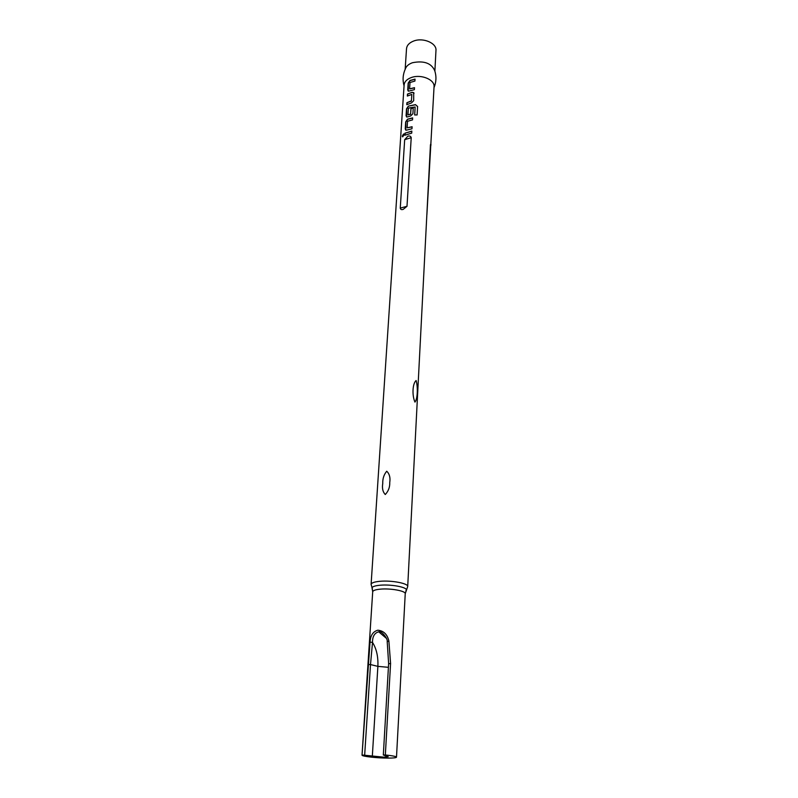 <?xml version="1.0" encoding="UTF-8"?>
<svg xmlns="http://www.w3.org/2000/svg" width="798" height="798" viewBox="0 0 798 798"><rect width="100%" height="100%" fill="white"/><g stroke="black" fill="none" stroke-linecap="round" stroke-linejoin="round"><path stroke-width="1.2" d="M403.828 134.074L402.641 136.877M404.007 134.742L403.499 133.984L402.302 136.159L402.711 136.867L404.007 134.742M385.264 494.521C382.791 491.947 381.963 488.246 382.761 483.428C382.581 478.69 383.908 474.62 386.731 471.219C389.484 473.862 390.491 477.613 389.753 482.481C389.903 487.209 388.407 491.219 385.264 494.521M403.229 209.355C401.484 209.934 400.496 209.515 400.267 208.098L404.676 139.67L407.848 136.189C409.663 135.68 410.79 136.179 411.219 137.695L407 206.293L403.229 209.355M404.835 135.221L411.708 133.146L411.838 131.091L404.965 133.186L404.835 135.221M406.84 130.054L411.977 128.777L412.097 126.742L407.11 127.83L407.529 121.266L412.526 119.9L412.646 117.875L407.529 119.171L405.693 121.875L405.234 128.977L406.042 130.204L406.84 130.054M407.678 116.877L410.631 115.959L412.905 113.705L413.254 107.949L410.96 108.358L410.601 114.064L407.928 114.902L408.347 108.418L409.633 107.82L415.14 107.002L414.651 114.962L417.105 114.962L417.603 106.473L415.439 104.638L408.367 106.124L406.531 108.817L406.082 115.83L406.86 117.037L407.678 116.877M406.79 104.698L411.449 102.932L413.703 100.688L413.703 92.628L412.107 92.279L407.479 94.074L407.349 96.049L411.828 94.423L411.429 100.837L406.92 102.713L406.79 104.698M409.324 90.992L414.381 89.655L414.501 87.68L409.593 88.837L409.992 82.493L414.91 81.077L415.03 79.122L409.992 80.468L408.177 83.152L407.738 90.004L408.466 91.152L409.324 90.992M372.466 589.163L371.1 584.365L404.117 84.947C404.496 81.596 406.97 79.102 411.549 77.466C421.135 73.955 434.92 79.71 434.052 86.723L426.89 214.792M414.95 402.102C411.888 395.239 412.556 383.409 416.117 380.526C418.122 387.549 417.524 399.16 414.95 402.102M371.1 584.365C371.389 582.869 374.292 581.852 379.798 581.313C391.359 580.156 408.496 583.408 407.708 586.54L430.441 144.947C430.74 143.68 430.92 143.73 430.98 145.106M404.057 85.855C402.441 80.049 402.86 74.413 405.334 68.957C406.242 66.174 408.626 64.099 412.476 62.723C423.928 60.458 431.349 63.122 434.75 70.703C436.546 76.418 436.307 82.064 434.002 87.63M405.155 69.346L406.521 48.688C406.9 45.247 409.344 42.673 413.843 40.967C423.289 37.336 436.835 43.222 435.967 50.444L434.88 71.112M385.334 754.978C392.436 755.696 396.157 756.434 396.496 757.182C396.237 757.781 393.474 758.08 388.207 758.1C377.464 758.15 361.494 756.354 362.033 755.137L370.043 642.131C370.412 635.457 373.025 631.487 377.873 630.201C383.678 630.809 387.349 634.43 388.885 641.053L390.581 663.507L385.334 754.978L383.319 754.998L388.237 756.694L383.878 757.172L362.112 754.998M386.372 638.3L378.691 631.807C374.501 632.984 372.437 636.515 372.516 642.41L370.501 664.554L377.883 666.37L372.317 756.334M387.349 641.572L388.885 641.053M388.407 667.318L377.883 666.37C378.292 656.724 376.506 648.734 372.516 642.41L370.043 642.131M411.828 131.241L404.965 133.186M405.125 133.286L405.015 135.131M412.097 126.882L407.11 127.83M405.723 130.114L405.853 121.984L407.668 119.281L412.636 118.024M417.603 106.583L415.439 104.638M415.469 104.787L408.367 106.124M407.928 114.902L410.451 114.234M408.496 106.244L406.691 108.927L406.551 116.947M410.541 114.373L411.06 108.488L413.244 108.089M414.701 114.952L415.14 107.002M414.062 93.196L412.107 92.279M412.197 92.418L407.479 94.074M407.638 94.184L407.529 95.94M411.429 100.837L411.828 94.423M411.369 101.137L406.92 102.713M407.09 102.822L406.97 104.598M414.491 87.83L409.713 88.907M408.187 91.062L408.347 83.261L410.132 80.588L415.02 79.271M362.033 755.137L372.706 591.777L371.988 587.737C372.676 586.51 375.379 585.662 380.117 585.223C390.531 584.216 406.052 586.939 406.431 589.792L405.783 591.148M372.706 591.777C372.965 590.48 375.539 589.602 380.437 589.143C390.711 588.156 405.933 590.999 405.234 593.712L407.708 586.54M364.666 755.068L370.501 664.554L368.018 664.544M388.716 663.727L390.581 663.507M404.676 139.67L411.219 137.695M407 206.293L400.267 208.098M430.441 144.947L430.361 149.316M396.496 757.182L405.234 593.712M383.319 754.998L388.626 663.627L387.2 641.482C387.988 638.959 381.394 630.211 378.691 631.807"/></g></svg>

